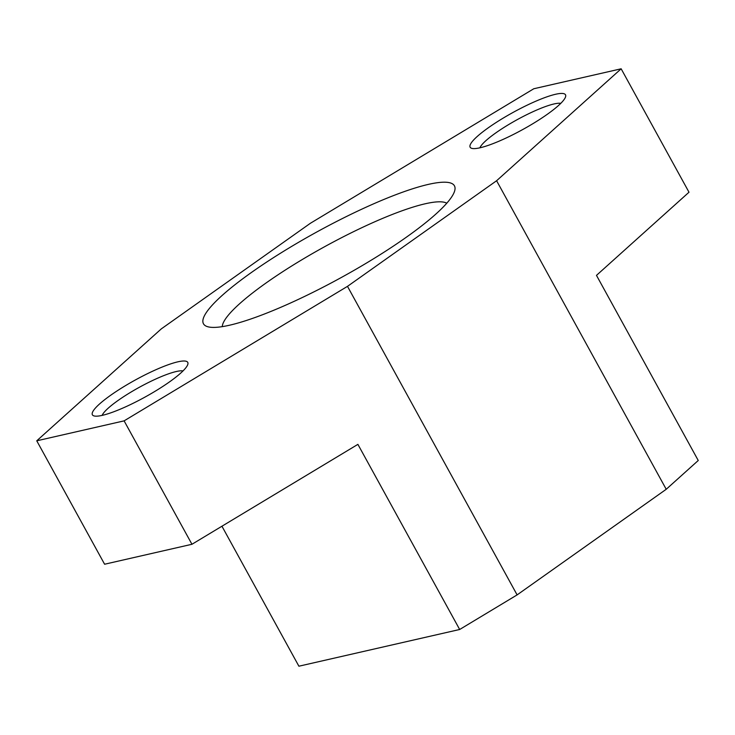 <?xml version="1.0" encoding="UTF-8"?>
<svg xmlns="http://www.w3.org/2000/svg" width="735" height="735" viewBox="0 0 735 735"><rect width="100%" height="100%" fill="white"/><g stroke="black" fill="none" stroke-linecap="round" stroke-linejoin="round"><path stroke-width="1.1" d="M102.147 415.376A47.251 8.526 151.2 0 1 132.272 391.323A47.251 8.526 151.2 0 1 176.271 371.524A47.251 8.526 151.2 0 1 183.015 370.918M102.303 415.348A54.408 9.821 151.2 0 1 94.071 415.937A54.408 9.821 151.2 0 1 118.243 390.156A54.408 9.821 151.2 0 1 177.852 361.831A54.408 9.821 151.2 0 1 187.811 364.404A54.408 9.821 151.2 0 1 153.707 392.104A54.408 9.821 151.2 0 1 102.303 415.348M479.9 147.808A47.251 8.526 151.2 0 1 510.026 123.756A47.251 8.526 151.2 0 1 554.025 103.957A47.251 8.526 151.2 0 1 560.768 103.35M480.056 147.781A54.408 9.821 151.2 0 1 471.824 148.369A54.408 9.821 151.2 0 1 495.996 122.589A54.408 9.821 151.2 0 1 555.605 94.264A54.408 9.821 151.2 0 1 565.564 96.836A54.408 9.821 151.2 0 1 531.46 124.537A54.408 9.821 151.2 0 1 480.056 147.781M222.255 326.643A128.873 23.263 151.2 0 1 299.375 261.274A128.873 23.263 151.2 0 1 425.207 203.779A128.873 23.263 151.2 0 1 446.77 203.209M229.54 325.219A143.187 25.844 151.2 0 1 207.886 326.772A143.187 25.844 151.2 0 1 271.5 258.931A143.187 25.844 151.2 0 1 428.358 184.393A143.187 25.844 151.2 0 1 454.588 191.155A143.187 25.844 151.2 0 1 364.826 264.049A143.187 25.844 151.2 0 1 229.54 325.219M621.149 68.796L688.998 192.221L596.48 275.368L698.25 460.496L666.222 489.28L496.603 180.736L347.49 286.356L124.105 420.861L36.75 440.807L161.305 328.876L310.418 223.256L533.794 88.751L621.149 68.796L496.603 180.736M666.222 489.28L517.109 594.9L459.669 629.491L357.899 444.363L191.954 544.277L124.105 420.861M517.109 594.9L347.49 286.356M191.954 544.277L104.6 564.232L36.75 440.807M459.669 629.491L298.897 666.204L221.942 526.223"/></g></svg>
